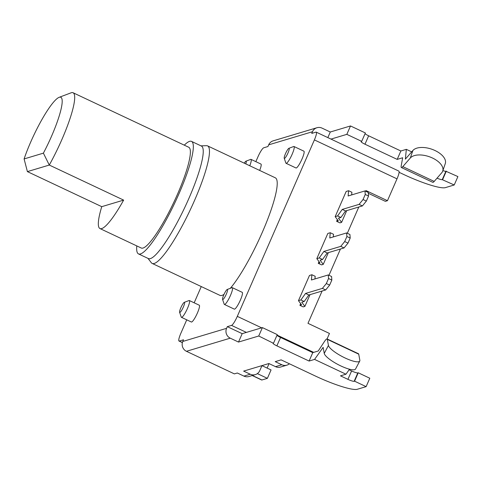 <?xml version="1.0" encoding="UTF-8"?>
<svg xmlns="http://www.w3.org/2000/svg" width="482" height="482" viewBox="0 0 482 482"><rect width="100%" height="100%" fill="white"/><g stroke="black" fill="none" stroke-linecap="round" stroke-linejoin="round"><path stroke-width="0.72" d="M269.07 363.615L267.112 368.085M252.213 375.544L261.63 379.979A9.285 1.657 -64.8 0 0 261.913 379.985L267.389 378.346L271.059 369.941L261.955 365.651M411.688 151.872L406.338 149.348L405.356 159.138L412.893 150.492L410.339 157.976L402.807 166.621A9.285 1.657 115.2 0 1 401.398 167.531A9.285 1.657 115.2 0 1 401.229 165.742L402.669 157.753L397.192 159.391L364.97 144.208A5.567 0.868 -156.4 0 1 361.132 141.6A5.567 0.868 -156.4 0 1 361.277 141.491L361.699 141.365L365.374 132.96L350.504 125.953L330.284 132.008L322.024 128.116A7.429 7.212 -106.7 0 0 312.481 131.725L311.746 133.406L315.957 132.14A9.285 1.657 115.2 0 1 316.24 132.146A9.285 1.657 115.2 0 1 314.391 139.913L237.301 316.361A9.285 1.657 115.2 0 1 231.529 325.392L227.311 326.651L242.187 333.664L238.512 342.063L230.251 338.171L186.45 351.3A7.429 7.212 73.3 0 1 182.78 341.461L183.509 339.78L179.298 341.045A9.285 1.657 115.2 0 1 179.015 341.039A9.285 1.657 115.2 0 1 180.864 333.273L186.739 319.831M194.174 302.81L201.265 286.573M255.846 161.651L257.954 156.825A9.285 1.657 115.2 0 1 263.732 147.793L267.944 146.528L268.673 144.847A7.429 7.212 73.3 0 1 273.155 140.852L316.957 127.724M368.344 193.312L385.353 201.331L387.462 200.699L365.983 190.577L365.681 191.258M358.801 207.007L347.329 233.264M340.449 249.013L328.977 275.276M322.097 291.026L307.98 323.332L329.459 333.454L327.067 338.942M186.45 351.3L234.366 373.887L237.313 373.002L243.922 376.117A7.429 7.212 73.3 0 0 248.995 376.508L255.309 374.616A7.429 7.212 -106.7 0 1 250.242 374.225L243.633 371.11L268.902 363.536L275.511 366.651A7.429 7.212 73.3 0 0 280.578 367.043L286.898 365.151A7.429 7.212 -106.7 0 1 281.831 364.76L275.222 361.645L281.114 359.873L315.812 376.231A37.132 5.778 23.6 0 0 357.283 389.281L366.127 386.63L369.802 378.231L358.234 372.779L354.565 381.184L366.127 386.63M261.973 365.609L259.786 370.616A7.429 7.212 -106.7 0 1 255.309 374.616M238.512 342.063L258.732 336.008L273.18 343.142A5.567 0.868 -156.4 0 0 273.035 343.25A5.567 0.868 -156.4 0 0 276.873 345.859L309.095 361.048L314.565 359.403L345.962 374.207L340.485 375.846L347.92 379.352A5.567 0.868 -156.4 0 0 354.143 381.31L354.565 381.184M257.358 373.616L267.389 378.346M227.311 326.651L226.582 328.332A7.429 7.212 -106.7 0 0 230.251 338.171M286.073 163.302L295.984 167.971A9.285 1.657 -64.8 0 0 296.273 167.977A9.285 1.657 -64.8 0 0 301.75 159.614A9.285 1.657 -64.8 0 0 303.901 151.179L293.99 146.504A9.285 1.657 115.2 0 1 291.839 154.939A9.285 1.657 115.2 0 1 286.356 163.308A9.285 1.657 115.2 0 1 286.073 163.302A9.285 1.657 115.2 0 1 285.862 163.03L284.223 158.223A5.567 0.994 115.2 0 1 285.826 152.921A5.567 0.994 115.2 0 1 288.899 148.311A5.567 0.994 115.2 0 1 288.929 148.305A5.567 0.994 115.2 0 1 287.989 152.969A5.567 0.994 115.2 0 1 284.525 158.385A5.567 0.994 115.2 0 1 284.223 158.223M224.401 304.455L234.312 309.131A9.285 1.657 -64.8 0 0 234.601 309.137A9.285 1.657 -64.8 0 0 240.078 300.774A9.285 1.657 -64.8 0 0 242.229 292.339L232.318 287.664A9.285 1.657 115.2 0 1 230.167 296.099A9.285 1.657 115.2 0 1 224.69 304.461A9.285 1.657 115.2 0 1 224.401 304.455A9.285 1.657 115.2 0 1 224.196 304.19L222.557 299.382A5.567 0.994 115.2 0 1 224.154 294.08A5.567 0.994 115.2 0 1 227.227 289.471A5.567 0.994 115.2 0 1 227.257 289.459A5.567 0.994 115.2 0 1 226.317 294.122A5.567 0.994 115.2 0 1 222.853 299.545A5.567 0.994 115.2 0 1 222.557 299.382M181.443 317.331L191.354 322.006A9.285 1.657 -64.8 0 0 191.643 322.012A9.285 1.657 -64.8 0 0 197.12 313.643A9.285 1.657 -64.8 0 0 199.271 305.214L189.36 300.539A9.285 1.657 115.2 0 1 187.209 308.974A9.285 1.657 115.2 0 1 181.726 317.337A9.285 1.657 115.2 0 1 181.443 317.331A9.285 1.657 115.2 0 1 181.238 317.066L179.593 312.252A5.567 0.994 115.2 0 1 181.196 306.956A5.567 0.994 115.2 0 1 184.269 302.347A5.567 0.994 115.2 0 1 184.299 302.335A5.567 0.994 115.2 0 1 183.359 306.998A5.567 0.994 115.2 0 1 179.894 312.42A5.567 0.994 115.2 0 1 179.593 312.252M259.671 170.435A9.285 1.657 -64.8 0 0 260.943 164.055L251.026 159.379A9.285 1.657 115.2 0 1 249.754 165.76M200.988 145.853L206.525 145.678A64.974 11.598 115.2 0 1 207.591 145.883A64.974 11.598 115.2 0 1 192.541 204.922A64.974 11.598 115.2 0 1 154.186 263.473A64.974 11.598 115.2 0 1 152.179 263.431L219.925 295.364A64.974 11.598 -64.8 0 0 221.931 295.406A64.974 11.598 -64.8 0 0 224.022 294.363M230.348 288.29A64.974 11.598 -64.8 0 0 265.672 224.347A64.974 11.598 -64.8 0 0 275.33 177.816L207.591 145.883M399.108 172.309L403.916 174.58A37.132 5.778 23.6 0 0 445.386 187.631L454.231 184.98L457.9 176.575L445.91 171.255A5.567 0.868 23.6 0 1 442.886 170.61M406.338 149.348L400.861 150.993L368.646 135.804A5.567 0.868 23.6 0 1 365.061 133.671M316.24 132.146L398.855 171.092A9.285 1.657 -64.8 0 1 397.005 178.852L387.462 200.699M300.66 303.6L299.9 305.335L301.587 304.829L298.454 300.672L300.876 299.949L304.178 301.509L308.854 294.996L305.552 293.436L300.876 299.949M304.178 301.509L301.762 302.232L304.889 306.389L303.208 306.895L299.9 305.335M319.018 261.587L318.259 263.323L319.94 262.823L316.813 258.665L319.229 257.936L322.53 259.497L320.114 260.22L323.247 264.377L328.375 252.634M323.247 264.377L321.56 264.883L318.259 263.323M337.37 219.581L336.611 221.316L338.298 220.81L335.165 216.653L337.581 215.93L340.888 217.484L345.564 210.971L342.256 209.417L337.581 215.93M340.888 217.484L338.466 218.207L341.599 222.365L339.912 222.871L336.611 221.316M289.417 363.789A7.429 7.212 -106.7 0 1 286.898 365.151M276.963 335.327A5.567 0.868 23.6 0 0 280.542 337.454L312.764 352.643L318.241 351.004L324.398 341.599A9.285 1.657 115.2 0 1 327.091 338.948A9.285 1.657 115.2 0 1 327.332 339.37L328.441 345.425L324.241 353.402A17.635 4.193 27.8 0 0 339.43 365.254A17.635 4.193 27.8 0 0 355.541 369.019L359.741 361.048A17.635 4.193 -152.2 0 1 343.636 357.276A17.635 4.193 -152.2 0 1 328.441 345.425M242.187 333.664L262.401 327.603L277.271 334.616L273.601 343.015M349.107 369.778L351.595 370.947A5.567 0.868 23.6 0 0 357.813 372.905L358.234 372.779M359.741 361.048A17.635 4.193 -152.2 0 0 359.837 360.223L358.728 354.168A9.285 1.657 -64.8 0 0 358.481 353.746L327.091 338.948M345.962 374.207L349.504 369.218M324.241 353.402L323.133 347.347L314.565 359.403M309.095 361.048L312.764 352.643M258.732 336.008L262.401 327.603M437.041 178.159A5.567 0.868 -156.4 0 0 442.241 179.653L454.231 184.98M361.699 141.365L346.829 134.351L330.995 139.099M400.861 150.993L397.192 159.391M410.339 157.976A17.635 9.242 18.8 0 1 430.763 157.271A17.635 9.242 18.8 0 1 442.729 171.062L445.278 163.585A17.635 9.242 -161.2 0 0 433.312 149.788A17.635 9.242 -161.2 0 0 412.893 150.492M442.729 171.062A17.635 9.242 18.8 0 1 441.735 172.773L434.198 181.419A9.285 1.657 -64.8 0 1 432.794 182.329L401.398 167.531M446.332 171.128L442.663 179.527M350.504 125.953L346.829 134.351M330.284 132.008L327.838 137.611M328.543 278.512L331.845 280.072L331.574 276.499L328.272 274.945L328.543 278.512L326.338 283.555L322.398 288.387L305.552 293.436M314.957 278.933L315.192 276.3L311.884 274.74L309.468 275.469L298.454 300.672M311.884 274.74L311.42 279.994L328.272 274.945M308.854 294.996L325.699 289.947L329.64 285.115L326.338 283.555M325.699 289.947L322.398 288.387M331.845 280.072L329.64 285.115M310.022 294.647L304.889 306.389M322.53 259.497L327.206 252.984L323.904 251.423L319.229 257.936M327.206 252.984L344.058 247.935L347.998 243.103L350.197 238.06L349.926 234.493L346.624 232.933L346.895 236.505L344.69 241.542L340.75 246.374L323.904 251.423M316.813 258.665L327.82 233.457L330.242 232.734L329.778 237.981L346.624 232.933M344.058 247.935L340.75 246.374M344.69 241.542L347.998 243.103M333.315 236.921L333.544 234.288L330.242 232.734M346.895 236.505L350.197 238.06M351.667 194.909L351.902 192.276L348.594 190.721L348.131 195.969L364.976 190.92L365.248 194.493L363.048 199.536L359.108 204.368L342.256 209.417M348.594 190.721L346.178 191.444L335.165 216.653M341.599 222.365L346.733 210.622M345.564 210.971L362.41 205.922L366.35 201.09L363.048 199.536M364.976 190.92L368.284 192.481L368.555 196.047L366.35 201.09M362.41 205.922L359.108 204.368M368.555 196.047L365.248 194.493M293.598 146.54A9.285 1.657 115.2 0 1 293.646 146.516A9.285 1.657 115.2 0 1 293.701 146.498A9.285 1.657 115.2 0 1 293.99 146.504M231.926 287.7A9.285 1.657 115.2 0 1 231.981 287.676A9.285 1.657 115.2 0 1 232.029 287.658A9.285 1.657 115.2 0 1 232.318 287.664M188.968 300.569A9.285 1.657 115.2 0 1 189.022 300.551A9.285 1.657 115.2 0 1 189.071 300.533A9.285 1.657 115.2 0 1 189.36 300.539M250.64 159.415A9.285 1.657 115.2 0 1 250.688 159.391A9.285 1.657 115.2 0 1 250.742 159.373A9.285 1.657 115.2 0 1 251.026 159.379M244.272 163.175A5.567 0.994 115.2 0 1 245.934 161.187A5.567 0.994 115.2 0 1 245.965 161.181A5.567 0.994 115.2 0 1 245.79 163.892M152.179 263.431A64.974 11.598 115.2 0 1 151.342 262.744L147.956 258.364M138.497 253.906L148.408 258.575A62.19 11.098 -64.8 0 0 150.33 258.617A62.19 11.098 -64.8 0 0 187.04 202.573A62.19 11.098 -64.8 0 0 201.446 146.07L191.529 141.395A62.19 11.098 115.2 0 1 177.129 197.903A62.19 11.098 115.2 0 1 140.419 253.942A62.19 11.098 115.2 0 1 138.497 253.906A62.19 11.098 115.2 0 1 136.798 245.922M184.293 145.166A62.19 11.098 115.2 0 1 189.607 141.353A62.19 11.098 115.2 0 1 191.529 141.395M99.961 228.558A55.695 9.941 115.2 0 1 101.75 206.664L123.639 200.108A55.695 9.941 115.2 0 1 101.684 228.589A55.695 9.941 115.2 0 1 99.961 228.558L141.268 248.025A55.695 9.941 -64.8 0 0 142.991 248.061A55.695 9.941 -64.8 0 0 175.864 197.873A55.695 9.941 -64.8 0 0 188.763 147.269L73.101 92.755A55.695 9.941 115.2 0 1 49.285 165.055L43.398 153.149L24.1 158.933A46.411 8.284 115.2 0 1 59.196 97.31A46.411 8.284 115.2 0 1 59.449 97.225A46.411 8.284 115.2 0 1 43.398 153.149M59.196 97.31L71.077 92.821A55.695 9.941 115.2 0 1 71.378 92.719A55.695 9.941 115.2 0 1 73.101 92.755M123.639 200.108L49.285 165.055L27.396 171.616L101.75 206.664M27.396 171.616L24.1 158.933M243.922 376.117L250.242 374.225M275.511 366.651L281.831 364.76M179.298 341.045L182.413 342.509M252.381 375.49L261.913 379.985M312.481 131.725L268.673 144.847M182.78 341.461L226.582 328.332M237.301 316.361L261.642 327.832M277.06 335.098L313.692 352.366M397.005 178.852L314.391 139.913M280.542 337.454L276.873 345.859M246.398 332.399L231.529 325.392M358.728 354.168L327.332 339.37M347.92 379.352L351.595 370.947M357.813 372.905L354.143 381.31M445.91 171.255L442.241 179.653M402.807 166.621L434.198 181.419M368.646 135.804L364.97 144.208M179.015 341.039L182.383 342.624M288.899 148.311L293.646 146.516M227.227 289.471L231.981 287.676M184.269 302.347L189.022 300.551M245.934 161.187L250.688 159.391"/></g></svg>
